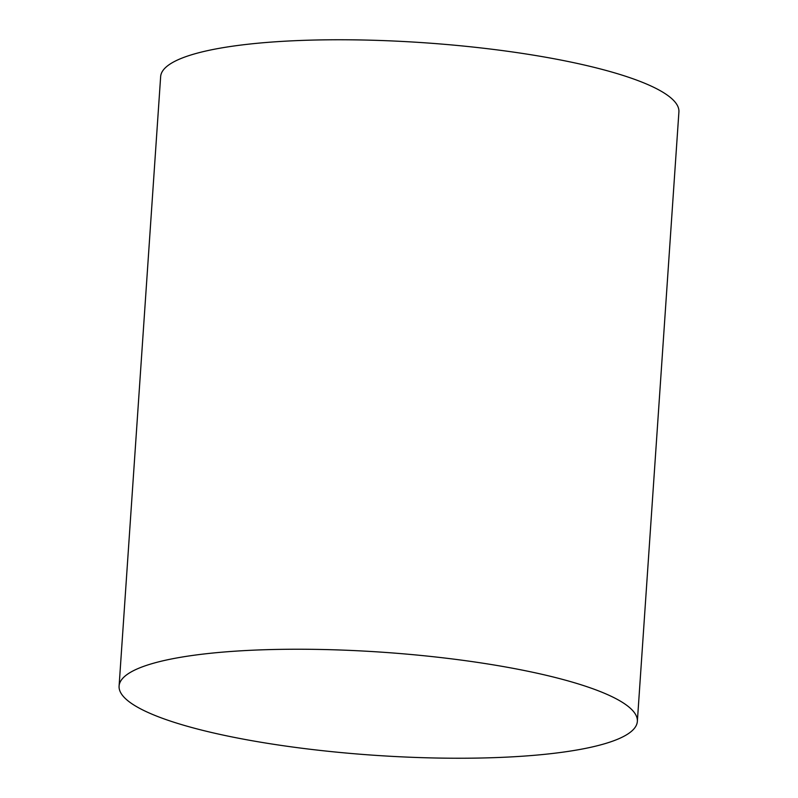 <?xml version="1.0" encoding="UTF-8"?>
<svg xmlns="http://www.w3.org/2000/svg" width="798" height="798" viewBox="0 0 798 798"><rect width="100%" height="100%" fill="white"/><g stroke="black" fill="none" stroke-linecap="round" stroke-linejoin="round"><path stroke-width="1.2" d="M153.834 663.138A259.729 51.68 -176.1 0 0 119.092 686.071A259.729 51.68 -176.1 0 0 309.415 749.172A259.729 51.68 -176.1 0 0 602.62 744.335A259.729 51.68 -176.1 0 0 637.353 721.402A259.729 51.68 -176.1 0 0 447.03 658.3A259.729 51.68 -176.1 0 0 153.834 663.138M637.353 721.402L678.908 111.929A259.729 51.68 -176.1 0 0 488.585 48.828A259.729 51.68 -176.1 0 0 195.38 53.666A259.729 51.68 -176.1 0 0 160.647 76.598L119.092 686.071"/></g></svg>
